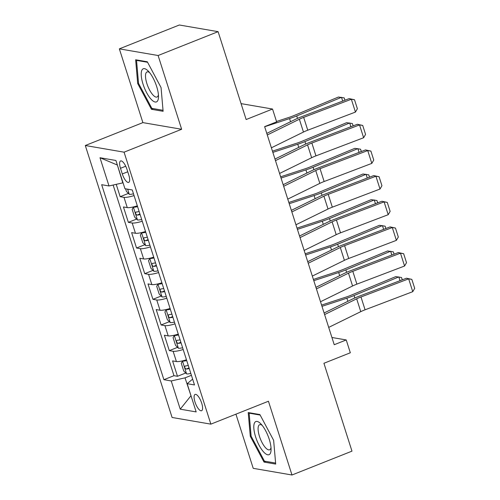 <?xml version="1.0" encoding="UTF-8"?>
<svg xmlns="http://www.w3.org/2000/svg" width="500" height="500" viewBox="0 0 500 500"><rect width="100%" height="100%" fill="white"/><g stroke="black" fill="none" stroke-linecap="round" stroke-linejoin="round"><path stroke-width="0.75" d="M201.688 403.162A8.781 2.963 -111.7 0 0 195.094 394.425A8.781 2.963 -111.7 0 0 194.988 402.006A8.781 2.963 -111.7 0 0 201.581 410.744A8.781 2.963 -111.7 0 0 201.688 403.162M235.931 414.169L253.225 468.338L291.988 475L351.975 451.144L323.931 363.275L350.325 352.775L346.231 339.95L331.925 337.494M85.3 145.512L172.094 417.475L210.863 424.137L124.069 152.175L85.3 145.512L142.887 122.619L181.65 129.275L158.112 55.512L119.35 48.856L142.887 122.619M119.35 48.856L179.331 25L218.1 31.662L246.144 119.537L272.538 109.038L241.069 103.631M158.112 55.512L218.1 31.662M116.225 184.338L120.169 196.694L128.419 193.412M137.331 205.837A10.975 2.087 162.3 0 1 127.269 207.613L123.444 206.956L128.356 222.35L136.606 219.069M145.519 231.494A10.975 2.087 -17.7 0 1 135.456 233.269L131.631 232.613L136.544 248.006L144.794 244.725M153.706 257.15A10.975 2.087 -17.7 0 1 143.644 258.925L139.819 258.269L144.731 273.663L152.988 270.381M161.894 282.806A10.975 2.087 -17.7 0 1 151.831 284.581L148.006 283.925L152.925 299.319L161.175 296.038M170.081 308.463A10.975 2.087 -17.7 0 1 160.019 310.238L156.2 309.581L161.112 324.975L169.363 321.694M178.269 334.119A10.975 2.087 -17.7 0 1 168.206 335.894L164.387 335.238L169.3 350.631L177.55 347.35M272.538 109.038L276.631 121.869L264.631 126.638L334.231 344.719L346.231 339.95M120.494 168.294L122.3 173.938A8.506 2.869 -111.7 0 0 128.688 182.4A8.506 2.869 -111.7 0 0 128.794 175.056L126.994 169.412A8.506 2.869 -111.7 0 0 120.6 160.95A8.506 2.869 -111.7 0 0 120.494 168.294L125.719 166.219M192.631 379.125L187.156 383.688L194.494 384.95L132.262 189.956L124.931 188.7L115.919 160.475L99.994 157.738L109.006 185.963L101.669 184.7L163.9 379.694L171.231 380.95L185.019 377.856L191.044 395.869M187.156 383.688L196.163 411.912L180.238 409.175L171.231 380.95M134.056 195.575A10.975 2.087 162.3 0 1 123.994 197.35L120.169 196.694M113.131 185.037L173.975 375.688L177.488 376.287L185.738 373.006M186.456 359.781A10.975 2.087 -17.7 0 1 176.4 361.55L172.575 360.894L177.488 376.287M183.181 349.513A10.975 2.087 162.3 0 1 173.125 351.287L169.3 350.631M174.994 323.856A10.975 2.087 162.3 0 1 164.931 325.631L161.112 324.975M166.806 298.2A10.975 2.087 162.3 0 1 156.744 299.975L152.925 299.319M158.619 272.544A10.975 2.087 162.3 0 1 148.556 274.319L144.731 273.663M150.431 246.887A10.975 2.087 162.3 0 1 140.369 248.663L136.544 248.006M142.244 221.231A10.975 2.087 162.3 0 1 132.181 223.006L128.356 222.35M117.35 164.956L122.794 182.869L109.006 185.963M181.65 129.275L124.069 152.175M291.988 475L268.444 401.238L210.863 424.137M191 395.719L180.238 409.175M191.419 375.312L185.019 377.856M173.975 375.688L163.9 379.694M117.062 164.906L99.994 157.738M137.7 83.531L151.438 109.294L163.113 111.3L161.05 87.544L147.312 61.781L135.638 59.775L137.7 83.531L138.525 83.206M275.7 464.075L273.631 440.325L259.894 414.562L248.219 412.556L250.287 436.312L264.025 462.069L275.7 464.075M153.194 108.594L151.438 109.294M265.781 461.375L264.025 462.069M251.112 435.981L250.287 436.312M267.294 134.969L299.363 119.225A13.719 2.606 162.3 0 1 303.669 117.375L351.344 99.25L349.169 98.625L301.488 116.756A20.575 3.912 -17.7 0 0 295.025 119.531L266.788 133.394M271.388 147.8L303.456 132.05A13.719 2.606 162.3 0 1 307.762 130.206L355.444 112.075L351.344 99.25L354.519 99.763L357.381 108.744L355.444 112.075M349.169 98.625L354.519 99.763M125.588 188.812L126.412 191.394L129.325 194.319A7.269 1.381 -17.7 0 0 133.494 193.819M342.7 101.088L341.494 97.306L296.731 115.938A20.575 3.912 162.3 0 1 289.556 118.588L264.662 126.737M344.95 100.231L344.206 97.894L338.45 97.031L293.688 115.662A13.719 2.606 -17.7 0 1 288.9 117.425L276.506 121.487M128.294 189.275L128.85 189.462A7.269 1.381 -17.7 0 0 129.2 189.431M156.662 86.519A17.831 6.019 -111.7 0 0 148.169 70.981A17.831 6.019 -111.7 0 0 143.044 84.175A17.831 6.019 -111.7 0 0 152.531 100.619A17.831 6.019 -111.7 0 0 158.494 96.95A17.831 6.019 -111.7 0 0 156.662 86.519M149.575 72.575A13.5 4.556 -111.7 0 0 147.05 71.931A13.5 4.556 -111.7 0 0 146.888 83.594A13.5 4.556 -111.7 0 0 157.031 97.019A13.5 4.556 -111.7 0 0 158.425 94.819M163.025 110.281L151.856 108.362L138.544 83.4L136.544 60.388L147.575 62.281M137.338 60.069L136.544 60.388M261.238 424.269A17.831 6.019 -111.7 0 0 260.75 423.756A17.831 6.019 -111.7 0 0 253.919 429.169A17.831 6.019 -111.7 0 0 263.644 451.981A17.831 6.019 -111.7 0 0 271.075 449.725A17.831 6.019 -111.7 0 0 261.238 424.269M262.162 425.356A13.5 4.556 -111.7 0 0 259.637 424.712A13.5 4.556 -111.7 0 0 258.894 434.369A13.5 4.556 -111.7 0 0 265.538 447.75A13.5 4.556 -111.7 0 0 269.613 449.8A13.5 4.556 -111.7 0 0 271.006 447.6M275.613 463.062L264.438 461.144L251.131 436.181L249.131 413.162L260.163 415.062M249.925 412.85L249.131 413.162M275.481 160.625L307.55 144.881A13.719 2.606 162.3 0 1 311.856 143.031L359.538 124.906L357.356 124.281L309.675 142.413A20.575 3.912 -17.7 0 0 303.219 145.188L274.975 159.05M279.575 173.456L311.644 157.713A13.719 2.606 162.3 0 1 315.95 155.863L363.631 137.731L359.538 124.906L362.706 125.425L365.569 134.4L363.631 137.731M357.356 124.281L362.706 125.425M283.669 186.281L315.738 170.538A13.719 2.606 162.3 0 1 320.044 168.688L367.725 150.562L365.544 149.938L317.863 168.069A20.575 3.912 -17.7 0 0 311.406 170.844L283.163 184.706M287.762 199.112L319.831 183.369A13.719 2.606 162.3 0 1 324.137 181.519L371.819 163.388L367.725 150.562L370.894 151.081L373.756 160.056L371.819 163.388M365.544 149.938L370.894 151.081M291.856 211.938L323.925 196.194A13.719 2.606 162.3 0 1 328.231 194.344L375.913 176.219L373.731 175.594L326.05 193.725A20.575 3.912 -17.7 0 0 319.594 196.5L291.35 210.362M295.95 224.769L328.019 209.025A13.719 2.606 162.3 0 1 332.325 207.175L380.006 189.044L375.913 176.219L379.081 176.737L381.944 185.712L380.006 189.044M373.731 175.594L379.081 176.737M300.044 237.594L332.113 221.85A13.719 2.606 162.3 0 1 336.419 220L384.1 201.875L381.919 201.256L334.244 219.381A20.575 3.912 -17.7 0 0 327.781 222.156L299.538 236.019M304.137 250.425L336.206 234.681A13.719 2.606 162.3 0 1 340.513 232.831L388.194 214.7L384.1 201.875L387.269 202.394L390.138 211.369L388.194 214.7M381.919 201.256L387.269 202.394M135.006 206.519L133.419 207.15L132.144 209.356L134.6 217.05L137.513 219.975A7.269 1.381 -17.7 0 0 141.681 219.475M133.419 207.15A7.269 1.381 -17.7 0 0 137.587 206.644M350.887 126.744L349.681 122.963L304.919 141.594A20.575 3.912 162.3 0 1 297.744 144.244L272.85 152.394M353.137 125.887L352.394 123.55L346.637 122.688L301.875 141.319A13.719 2.606 -17.7 0 1 297.094 143.088L272.456 151.15M139.144 211.519A7.269 1.381 162.3 0 1 136.056 212.037C135.188 213.081 135.512 214.106 137.044 215.119A7.269 1.381 -17.7 0 0 140.125 214.6M143.194 232.175L141.606 232.806L140.331 235.012L142.787 242.706L145.706 245.631A7.269 1.381 -17.7 0 0 149.869 245.131M141.606 232.806A7.269 1.381 -17.7 0 0 145.775 232.3M359.075 152.4L357.869 148.619L313.106 167.25A20.575 3.912 162.3 0 1 305.931 169.9L281.038 178.05M361.325 151.544L360.581 149.206L354.825 148.344L310.062 166.975A13.719 2.606 -17.7 0 1 305.281 168.744L280.644 176.806M147.331 237.175A7.269 1.381 162.3 0 1 144.244 237.7C143.375 238.738 143.7 239.762 145.231 240.775A7.269 1.381 -17.7 0 0 148.312 240.256M151.381 257.831L149.8 258.463L148.519 260.669L150.975 268.363L153.894 271.288A7.269 1.381 -17.7 0 0 158.056 270.788M149.8 258.463A7.269 1.381 -17.7 0 0 153.963 257.956M367.262 178.056L366.056 174.275L321.3 192.906A20.575 3.912 162.3 0 1 314.119 195.556L289.231 203.706M369.513 177.2L368.769 174.862L363.013 174L318.25 192.631A13.719 2.606 -17.7 0 1 313.469 194.4L288.831 202.463M155.519 262.831A7.269 1.381 162.3 0 1 152.438 263.356C151.562 264.394 151.888 265.425 153.419 266.431A7.269 1.381 -17.7 0 0 156.5 265.912M159.569 283.488L157.988 284.119L156.706 286.325L159.162 294.019L162.081 296.944A7.269 1.381 -17.7 0 0 166.244 296.444M157.988 284.119A7.269 1.381 -17.7 0 0 162.15 283.612M375.45 203.713L374.244 199.938L329.487 218.562A20.575 3.912 162.3 0 1 322.306 221.213L297.419 229.363M377.7 202.856L376.956 200.519L371.2 199.656L326.438 218.287A13.719 2.606 -17.7 0 1 321.656 220.056L297.019 228.119M163.706 288.488A7.269 1.381 162.3 0 1 160.625 289.012C159.75 290.05 160.075 291.081 161.606 292.087A7.269 1.381 -17.7 0 0 164.688 291.569M308.231 263.25L340.3 247.506A13.719 2.606 162.3 0 1 344.606 245.656L392.287 227.531L390.106 226.912L342.431 245.037A20.575 3.912 -17.7 0 0 335.969 247.812L307.731 261.675M312.325 276.081L344.394 260.338A13.719 2.606 162.3 0 1 348.7 258.488L396.381 240.356L392.287 227.531L395.456 228.05L398.325 237.031L396.381 240.356M390.106 226.912L395.456 228.05M167.756 309.144L166.175 309.775L164.894 311.981L167.35 319.675L170.269 322.6A7.269 1.381 -17.7 0 0 174.431 322.1M166.175 309.775A7.269 1.381 -17.7 0 0 170.338 309.269M383.638 229.369L382.431 225.594L337.675 244.219A20.575 3.912 162.3 0 1 330.494 246.869L305.606 255.019M385.894 228.512L385.144 226.181L379.387 225.312L334.631 243.944A13.719 2.606 -17.7 0 1 329.844 245.712L305.206 253.775M171.894 314.144A7.269 1.381 162.3 0 1 168.812 314.669C167.938 315.706 168.263 316.737 169.794 317.744A7.269 1.381 -17.7 0 0 172.875 317.225M316.419 288.906L348.488 273.163A13.719 2.606 162.3 0 1 352.8 271.319L400.475 253.188L398.294 252.569L350.619 270.694A20.575 3.912 -17.7 0 0 344.156 273.469L315.919 287.331M320.513 301.737L352.581 285.994A13.719 2.606 162.3 0 1 356.894 284.144L404.569 266.019L400.475 253.188L403.644 253.706L406.512 262.688L404.569 266.019M398.294 252.569L403.644 253.706M175.944 334.8L174.363 335.431L173.081 337.638L175.538 345.331L178.456 348.263A7.269 1.381 -17.7 0 0 182.619 347.756M174.363 335.431A7.269 1.381 -17.7 0 0 178.525 334.925M391.825 255.025L390.619 251.25L345.863 269.875A20.575 3.912 162.3 0 1 338.681 272.525L313.794 280.675M394.081 254.169L393.331 251.838L387.575 250.969L342.819 269.6A13.719 2.606 -17.7 0 1 338.031 271.369L313.394 279.431M180.081 339.8A7.269 1.381 162.3 0 1 177 340.325C176.125 341.369 176.456 342.394 177.981 343.4A7.269 1.381 -17.7 0 0 181.069 342.881M324.606 314.562L356.675 298.819A13.719 2.606 162.3 0 1 360.988 296.975L408.663 278.844L406.481 278.225L358.806 296.35A20.575 3.912 -17.7 0 0 352.344 299.125L324.106 312.987M328.7 327.394L360.769 311.65A13.719 2.606 162.3 0 1 365.081 309.8L412.756 291.675L408.663 278.844L411.831 279.363L414.7 288.344L412.756 291.675M406.481 278.225L411.831 279.363M184.131 360.456L182.55 361.087L181.275 363.294L183.731 370.994L186.644 373.919A7.269 1.381 -17.7 0 0 190.812 373.413M182.55 361.087A7.269 1.381 -17.7 0 0 186.719 360.588M400.012 280.681L398.806 276.906L354.05 295.531A20.575 3.912 162.3 0 1 346.869 298.188L321.981 306.331M402.269 279.825L401.525 277.494L395.763 276.625L351.006 295.256A13.719 2.606 -17.7 0 1 346.219 297.025L321.581 305.087M188.269 365.462A7.269 1.381 162.3 0 1 185.188 365.981C184.312 367.025 184.644 368.05 186.169 369.056A7.269 1.381 -17.7 0 0 189.256 368.537M127.269 207.613L123.994 197.35M176.4 361.55L173.125 351.287M168.206 335.894L164.931 325.631M160.019 310.238L156.744 299.975M151.831 284.581L148.556 274.319M143.644 258.925L140.369 248.663M135.456 233.269L132.181 223.006M127.744 171.775L122.3 173.938M299.363 119.225L303.456 132.05M303.669 117.375L307.762 130.206M127.631 189.163L129.256 194.25M297.512 118.375L296.731 115.938M290.556 121.725L289.556 118.588M307.55 144.881L311.644 157.713M311.856 143.031L315.95 155.863M315.738 170.538L319.831 183.369M320.044 168.688L324.137 181.519M323.925 196.194L328.019 209.025M328.231 194.344L332.325 207.175M332.113 221.85L336.206 234.681M336.419 220L340.513 232.831M133.387 207.206L137.444 219.906M305.7 144.031L304.919 141.594M298.744 147.381L297.744 144.244M139.925 213.975L137.044 215.119M141.575 232.862L145.631 245.562M313.888 169.688L313.106 167.25M306.931 173.038L305.931 169.9M148.112 239.631L145.231 240.775M149.762 258.519L153.819 271.219M322.075 195.35L321.3 192.906M315.119 198.694L314.119 195.556M156.3 265.287L153.419 266.431M157.95 284.175L162.006 296.875M330.262 221.006L329.487 218.562M323.306 224.35L322.306 221.213M164.488 290.944L161.606 292.087M340.3 247.506L344.394 260.338M344.606 245.656L348.7 258.488M166.137 309.831L170.194 322.531M338.45 246.663L337.675 244.219M331.494 250.006L330.494 246.869M172.675 316.6L169.794 317.744M348.488 273.163L352.581 285.994M352.8 271.319L356.894 284.144M174.331 335.487L178.381 348.188M346.637 272.319L345.863 269.875M339.681 275.663L338.681 272.525M180.869 342.256L177.981 343.4M356.675 298.819L360.769 311.65M360.988 296.975L365.081 309.8M182.519 361.144L186.569 373.844M354.831 297.975L354.05 295.531M347.875 301.319L346.869 298.188M189.056 367.912L186.169 369.056"/></g></svg>
